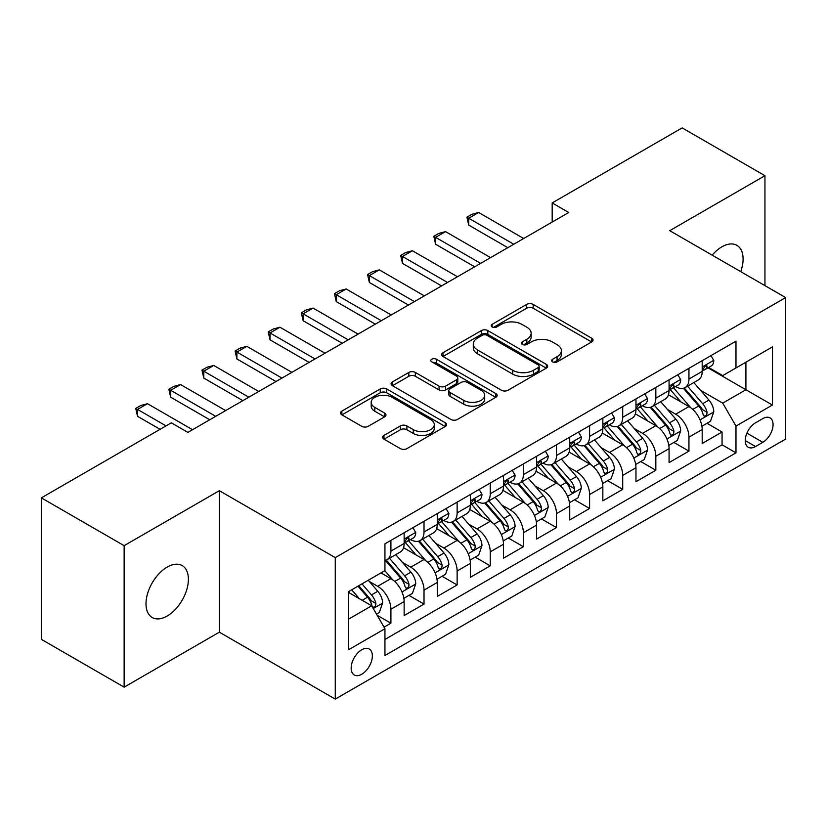 <?xml version="1.0" encoding="UTF-8"?>
<svg xmlns="http://www.w3.org/2000/svg" width="827" height="827" viewBox="0 0 827 827"><rect width="100%" height="100%" fill="white"/><g stroke="black" fill="none" stroke-linecap="round" stroke-linejoin="round"><path stroke-width="1.24" d="M552.601 361.885A3.215 1.861 0 0 0 557.15 361.885L591.687 341.944A4.6 2.657 0 0 0 593.031 340.062A4.6 2.657 0 0 0 591.687 338.191L533.177 304.408A4.6 2.657 0 0 0 526.675 304.408L492.137 324.349A3.215 1.861 0 0 0 491.197 325.662A3.215 1.861 0 0 0 492.137 326.975A3.215 1.861 0 0 0 496.686 326.975L501.162 324.391A14.71 8.497 0 0 1 521.961 324.391L526.84 327.213A14.71 8.497 0 0 1 531.151 333.219A14.71 8.497 0 0 1 526.84 339.225L522.375 341.799A3.215 1.861 0 0 0 521.423 343.112A3.215 1.861 0 0 0 522.375 344.425A3.215 1.861 0 0 0 526.923 344.425L531.389 341.851A14.71 8.497 0 0 1 552.198 341.851L557.067 344.663A14.71 8.497 0 0 1 561.378 350.669A14.71 8.497 0 0 1 557.067 356.675L552.601 359.259A3.215 1.861 0 0 0 551.661 360.572A3.215 1.861 0 0 0 552.601 361.885L552.601 359.259M167.199 616.022A29.979 17.305 120 0 0 186.778 589.61A29.979 17.305 120 0 0 182.178 565.596A29.979 17.305 120 0 0 167.199 567.084A29.979 17.305 120 0 0 147.609 593.497A29.979 17.305 120 0 0 152.209 617.511A29.979 17.305 120 0 0 167.199 616.022M740.734 271.649A29.979 17.305 120 0 0 736.888 245.34A29.979 17.305 120 0 0 721.899 246.818A29.979 17.305 120 0 0 712.171 255.161M361.75 674.243A14.989 8.652 120 0 0 371.55 661.042A14.989 8.652 120 0 0 369.245 649.03A14.989 8.652 120 0 0 361.75 649.774A14.989 8.652 120 0 0 351.961 662.985A14.989 8.652 120 0 0 354.266 674.987A14.989 8.652 120 0 0 361.75 674.243M383.976 435.405A4.6 2.657 0 0 0 382.632 437.276A4.6 2.657 0 0 0 383.976 439.158L400.392 448.637A4.6 2.657 0 0 0 406.894 448.637L445.246 426.494A4.6 2.657 0 0 0 446.59 424.613A4.6 2.657 0 0 0 445.246 422.731L386.736 388.959A4.6 2.657 0 0 0 380.234 388.959L341.882 411.102A4.6 2.657 0 0 0 340.528 412.973A4.6 2.657 0 0 0 341.882 414.854L361.709 426.298A4.6 2.657 0 0 0 368.211 426.298L384.627 416.829A4.6 2.657 0 0 0 385.971 414.947A4.6 2.657 0 0 0 384.627 413.076L374.786 407.391A12.302 7.102 0 0 1 371.189 402.377A12.302 7.102 0 0 1 378.776 395.813A12.302 7.102 0 0 1 392.184 397.353L430.702 419.589A12.302 7.102 0 0 1 434.299 424.613A12.302 7.102 0 0 1 426.711 431.177A12.302 7.102 0 0 1 413.314 429.637L406.894 425.926A4.6 2.657 0 0 0 400.392 425.926L383.976 435.405L383.976 439.158M219.351 490.69L124.143 545.665L41.35 497.864L41.35 639.354L124.143 687.154L219.351 632.179L335.266 699.104L335.266 557.615L219.351 490.69L219.351 632.179M764.954 285.635L764.954 175.696L669.746 230.671L785.65 297.586L335.266 557.615M764.954 175.696L682.161 127.896L552.178 202.946L552.178 222.06M41.35 497.864L171.334 422.824L187.894 432.376L568.738 212.498L552.178 202.946M501.482 390.272A4.6 2.657 0 0 0 507.985 390.272L546.347 368.118A4.6 2.657 0 0 0 547.691 366.247A4.6 2.657 0 0 0 546.347 364.366L487.837 330.593A4.6 2.657 0 0 0 481.335 330.593L442.972 352.736A4.6 2.657 0 0 0 441.628 354.607A4.6 2.657 0 0 0 442.972 356.489L501.482 390.272M433.048 362.577A3.215 1.861 0 0 1 436.305 363.032L436.305 359.207L495.797 393.549A4.6 2.657 0 0 1 497.141 395.43A4.6 2.657 0 0 1 495.797 397.311L457.434 419.454A4.6 2.657 0 0 1 450.932 419.454L392.422 385.671L392.422 381.919A4.6 2.657 0 0 0 391.078 383.79A4.6 2.657 0 0 0 392.422 385.671M392.422 381.919L408.838 372.439A4.6 2.657 0 0 1 415.34 372.439L439.075 386.137A4.6 2.657 0 0 0 445.577 386.137L456.463 379.851A4.6 2.657 0 0 0 457.807 377.98A4.6 2.657 0 0 0 456.463 376.099L431.756 361.833A3.215 1.861 0 0 1 430.815 360.52A3.215 1.861 0 0 1 432.8 358.804A3.215 1.861 0 0 1 436.305 359.207M384.028 627.166L390.902 623.196L377.153 615.267M369.338 581.495L377.65 586.291A18.732 10.813 60 0 1 390.902 609.241L404.145 601.591L404.145 615.546L424.013 604.082L408.941 595.378M402.449 562.37L410.771 567.177A18.732 10.813 60 0 1 424.013 590.116L437.266 582.477L437.266 596.432L457.135 584.958L442.063 576.254M435.571 543.256L443.882 548.053A18.732 10.813 60 0 1 457.135 571.002L470.377 563.352L470.377 577.308L490.246 565.833L475.184 557.14M468.682 524.132L477.003 528.939A18.732 10.813 60 0 1 490.246 551.878L503.498 544.228L503.498 558.194L523.367 546.719L508.295 538.015M501.803 505.018L510.114 509.814A18.732 10.813 60 0 1 523.367 532.764L536.609 525.114L536.609 539.07L556.478 527.595L541.416 518.901M534.924 485.894L543.236 490.7A18.732 10.813 60 0 1 556.478 513.639L569.731 505.99L569.731 519.945L589.599 508.481L574.527 499.777M568.035 466.779L576.357 471.576A18.732 10.813 60 0 1 589.599 494.525L602.842 486.876L602.842 500.831L622.71 489.357L607.649 480.663M601.157 447.655L609.468 452.452A18.732 10.813 60 0 1 622.71 475.401L635.963 467.751L635.963 481.707L655.832 470.243L640.76 461.538M634.268 428.541L642.589 433.338A18.732 10.813 60 0 1 655.832 456.277L669.074 448.637L669.074 462.593L688.953 451.118L688.953 437.163A18.732 10.813 -120 0 0 675.7 414.213L667.389 409.417M673.881 442.424L688.953 451.118M404.145 601.591A18.732 10.813 -120 0 0 390.902 578.652L380.958 572.915M437.266 582.477A18.732 10.813 -120 0 0 424.013 559.528L403.535 547.701M470.377 563.352A18.732 10.813 -120 0 0 457.135 540.403L436.656 528.587M503.498 544.228A18.732 10.813 -120 0 0 490.246 521.289L469.767 509.463M536.609 525.114A18.732 10.813 -120 0 0 523.367 502.165L502.888 490.349M569.731 505.99A18.732 10.813 -120 0 0 556.478 483.051L535.999 471.225M602.842 486.876A18.732 10.813 -120 0 0 589.599 463.926L569.121 452.1M635.963 467.751A18.732 10.813 -120 0 0 622.71 444.812L602.232 432.986M669.074 448.637A18.732 10.813 -120 0 0 655.832 425.688L635.353 413.862M762.804 418.617L755.516 422.824A14.514 8.384 120 0 0 746.026 435.612A14.514 8.384 120 0 0 748.259 447.252A14.514 8.384 120 0 0 755.516 446.528L762.804 442.321A14.514 8.384 120 0 0 772.284 429.533A14.514 8.384 120 0 0 770.061 417.893A14.514 8.384 120 0 0 762.804 418.617M335.266 699.104L785.65 439.075L785.65 297.586M348.508 619.185L371.695 605.798L384.937 628.737L384.937 655.511L735.978 452.845L735.978 426.07L722.726 403.131L700.5 390.292M384.937 628.737L348.508 649.774L348.508 591.646L384.937 570.62L384.937 543.846L735.978 341.179L735.978 367.943L772.408 346.916L772.408 405.044L735.978 426.07M410.595 539.545L410.771 539.638A18.732 10.813 60 0 0 420.137 540.569L433.379 532.919A18.732 10.813 -120 0 0 437.266 524.349L437.266 513.639M443.706 520.421L443.882 520.524A18.732 10.813 60 0 0 453.248 521.455L466.5 513.805A18.732 10.813 -120 0 0 470.377 505.225L470.377 494.515M476.828 501.307L477.003 501.4A18.732 10.813 60 0 0 486.369 502.33L499.611 494.68A18.732 10.813 -120 0 0 503.498 486.111L503.498 475.401M509.949 482.182L510.114 482.286A18.732 10.813 60 0 0 519.48 483.216L532.733 475.566A18.732 10.813 -120 0 0 536.609 466.986L536.609 456.277M543.06 463.068L543.236 463.161A18.732 10.813 60 0 0 552.601 464.092L565.844 456.442A18.732 10.813 -120 0 0 569.731 447.872L569.731 437.163M576.181 443.944L576.357 444.047A18.732 10.813 60 0 0 585.723 444.967L598.965 437.328A18.732 10.813 -120 0 0 602.842 428.748L602.842 418.038M609.292 424.82L609.468 424.923A18.732 10.813 60 0 0 618.834 425.853L632.086 418.204A18.732 10.813 -120 0 0 635.963 409.623L635.963 398.924M642.414 405.706L642.589 405.809A18.732 10.813 60 0 0 651.955 406.729L665.197 399.079A18.732 10.813 -120 0 0 669.074 390.509L669.074 379.8M384.937 639.447L722.064 444.812L722.064 432.004L702.195 443.468L702.195 429.513A18.732 10.813 -120 0 0 688.953 406.574L668.464 394.748M675.525 386.581L675.7 386.685A18.732 10.813 -120 0 0 685.066 387.615A18.732 10.813 -120 0 0 688.953 379.035L688.953 368.325M685.066 387.615L698.319 379.965A18.732 10.813 -120 0 0 702.195 371.385L702.195 360.686M390.902 540.403L390.902 551.113A18.732 10.813 60 0 1 387.015 559.693A18.732 10.813 60 0 1 384.937 560.448M387.015 559.693L400.268 552.043A18.732 10.813 -120 0 0 404.145 543.463L404.145 532.764M424.013 521.289L424.013 531.999A18.732 10.813 60 0 1 420.137 540.569M457.135 502.165L457.135 512.874A18.732 10.813 60 0 1 453.248 521.455M490.246 483.051L490.246 493.75A18.732 10.813 60 0 1 486.369 502.33M523.367 463.926L523.367 474.636A18.732 10.813 60 0 1 519.48 483.216M556.478 444.812L556.478 455.512A18.732 10.813 60 0 1 552.601 464.092M589.599 425.688L589.599 436.398A18.732 10.813 60 0 1 585.723 444.967M622.71 406.564L622.71 417.273A18.732 10.813 60 0 1 618.834 425.853M655.832 387.45L655.832 398.159A18.732 10.813 60 0 1 651.955 406.729M655.832 456.277L655.832 470.243M622.71 475.401L622.71 489.357M589.599 494.525L589.599 508.481M556.478 513.639L556.478 527.595M523.367 532.764L523.367 546.719M490.246 551.878L490.246 565.833M457.135 571.002L457.135 584.958M424.013 590.116L424.013 604.082M390.902 609.241L390.902 623.196M371.695 605.798L348.508 592.411M722.726 403.131L745.913 389.744L745.913 362.216L772.408 346.916M707.984 367.85L772.408 405.044M708.646 367.467L722.726 375.592L735.978 367.943M124.143 545.665L124.143 687.154M707.002 423.3L722.064 432.004M722.064 444.812L735.978 452.845M553.883 362.34L557.067 360.5A14.71 8.497 0 0 0 561.378 354.494L561.378 350.669M531.151 333.219L531.151 337.044A14.71 8.497 0 0 1 526.84 343.05L523.656 344.88M591.625 341.975L533.177 308.233A4.6 2.657 0 0 0 526.675 308.233L493.43 327.43M546.285 368.16L487.837 334.408A4.6 2.657 0 0 0 481.335 334.408L443.034 356.52M538.222 367.56A3.215 1.861 0 0 0 539.163 366.247A3.215 1.861 0 0 0 538.222 364.934L486.855 335.276A3.215 1.861 0 0 0 482.306 335.276L477.592 338.005A14.71 8.497 0 0 0 473.282 344.011A14.71 8.497 0 0 0 477.592 350.017L512.699 370.279A14.71 8.497 0 0 0 533.508 370.279L538.222 367.56L538.222 371.385A3.215 1.861 0 0 0 539.163 370.072L539.163 366.247M473.282 344.011L473.282 347.836A14.71 8.497 0 0 0 477.592 353.832L477.592 350.017M538.222 371.385L533.508 374.104A14.71 8.497 0 0 1 512.699 374.104L477.592 353.832M392.484 385.702L408.838 376.264L408.838 372.439M457.807 377.98L457.807 381.805A4.6 2.657 0 0 1 456.463 383.676L445.577 389.962A4.6 2.657 0 0 1 439.075 389.962L415.34 376.264A4.6 2.657 0 0 0 408.838 376.264M436.305 363.032L495.735 397.342M463.699 400.361A12.302 7.102 0 0 0 477.096 401.891A12.302 7.102 0 0 0 484.684 395.337A12.302 7.102 0 0 0 481.087 390.313L467.513 382.477A4.6 2.657 0 0 0 461.011 382.477L450.126 388.762A4.6 2.657 0 0 0 448.782 390.644A4.6 2.657 0 0 0 450.126 392.525L463.699 400.361L463.699 404.176A12.302 7.102 0 0 0 477.096 405.716A12.302 7.102 0 0 0 484.684 399.162L484.684 395.337M448.782 390.644L448.782 394.469A4.6 2.657 0 0 0 450.126 396.35L450.126 392.525M463.699 404.176L450.126 396.35M434.299 424.613L434.299 428.438A12.302 7.102 0 0 1 426.711 434.992A12.302 7.102 0 0 1 413.314 433.462L406.894 429.751A4.6 2.657 0 0 0 400.392 429.751L384.038 439.189M371.189 402.377L371.189 406.202A12.302 7.102 0 0 0 374.786 411.215L374.786 407.391M384.565 416.86L374.786 411.215M445.184 426.525L386.736 392.784A4.6 2.657 0 0 0 380.234 392.784L341.944 414.885M701.916 426.236L710.476 421.294L713.784 411.732A12.415 7.164 -120 0 0 708.956 400.082L693.822 382.56M690.793 407.783L673.498 387.76M680.952 401.953L670.914 390.334A29.741 17.171 -120 0 0 669.994 389.29M683.381 388.287L698.691 406.005A12.415 7.164 60 0 1 703.115 414.554L704.015 416.022L705.689 415.785L706.816 414.43L707.085 412.26A12.415 7.164 -120 0 0 702.661 403.71L687.526 386.188M684.28 387.997L700.727 407.039A6.327 3.649 60 0 1 702.319 409.51L707.085 412.26M710.972 355.61L713.784 360.489A12.415 7.164 60 0 1 711.22 365.979L704.924 369.617A12.415 7.164 -120 0 0 707.085 366.754L706.827 365.658L705.276 365.958L703.115 369.049A12.415 7.164 60 0 1 702.195 370.816M702.609 370.196L702.661 370.196A12.415 7.164 -120 0 0 704.924 369.617M513.763 244.244L468.723 218.235L468.723 225.12L466.904 217.191L471.866 214.317L478.657 212.498L523.698 238.507M507.799 247.686L468.723 225.12M478.657 212.498L468.723 218.235L466.904 217.191M668.805 445.35L677.354 440.409L680.673 430.846A12.415 7.164 -120 0 0 675.835 419.196L660.701 401.674M657.672 426.897L640.377 406.874M647.83 421.067L637.793 409.448A29.741 17.171 -120 0 0 636.873 408.414M650.26 407.401L665.57 425.13A12.415 7.164 60 0 1 669.994 433.679L670.893 435.147L672.578 434.909L673.695 433.544L673.964 431.384A12.415 7.164 -120 0 0 669.539 422.835L654.415 405.313M651.169 407.111L667.606 426.153A6.327 3.649 60 0 1 669.198 428.624L673.964 431.384M635.684 464.474L644.243 459.533L647.551 449.971A12.415 7.164 -120 0 0 642.713 438.32L627.59 420.798M624.561 446.022L607.266 425.998M614.719 440.191L604.682 428.572A29.741 17.171 -120 0 0 603.751 427.538M617.149 426.525L632.448 444.244A12.415 7.164 60 0 1 636.873 452.793L637.782 454.261L639.457 454.033L640.584 452.669L640.853 450.498A12.415 7.164 -120 0 0 636.428 441.949L621.294 424.427M618.048 426.236L634.495 445.277A6.327 3.649 60 0 1 636.087 447.748L640.853 450.498M602.563 483.588L611.122 478.647L614.43 469.095A12.415 7.164 -120 0 0 609.602 457.434L594.468 439.923M591.439 465.136L574.145 445.122M581.598 459.305L571.56 447.686A29.741 17.171 -120 0 0 570.64 446.652M584.027 445.65L599.337 463.368A12.415 7.164 60 0 1 603.762 471.917L604.661 473.385L606.336 473.147L607.463 471.783L607.731 469.622A12.415 7.164 -120 0 0 603.307 461.073L588.183 443.551M584.927 445.36L601.374 464.392A6.327 3.649 60 0 1 602.966 466.873L607.731 469.622M569.452 502.713L578.011 497.771L581.319 488.209A12.415 7.164 -120 0 0 576.481 476.559L561.357 459.037M558.318 484.26L541.034 464.236M548.477 478.43L538.439 466.81A29.741 17.171 -120 0 0 537.519 465.777M550.916 464.764L566.216 482.482A12.415 7.164 60 0 1 570.64 491.031L571.55 492.51L573.225 492.272L574.341 490.907L574.62 488.736A12.415 7.164 -120 0 0 570.196 480.187L555.062 462.675M551.816 464.474L568.263 483.516A6.327 3.649 60 0 1 569.855 485.987L574.62 488.736M677.851 374.734L680.673 379.614A12.415 7.164 60 0 1 678.099 385.103L671.803 388.731A12.415 7.164 -120 0 0 673.964 385.878L673.705 384.772L672.155 385.082L669.994 388.173A12.415 7.164 60 0 1 669.074 389.93M669.498 389.31L669.539 389.31A12.415 7.164 -120 0 0 671.803 388.731M480.642 263.358L435.602 237.359L435.602 244.244L433.782 236.305L438.755 233.441L445.536 231.622L490.576 257.621M474.688 266.801L435.602 244.244M445.536 231.622L435.602 237.359L433.782 236.305M644.74 393.859L647.551 398.728A12.415 7.164 60 0 1 644.988 404.217L638.692 407.856A12.415 7.164 -120 0 0 640.853 404.992L640.594 403.896L639.044 404.207L636.873 407.287A12.415 7.164 60 0 1 635.963 409.055M636.376 408.435L636.428 408.435A12.415 7.164 -120 0 0 638.692 407.856M447.531 282.483L402.491 256.473L402.491 263.358L400.671 255.429L405.633 252.555L412.425 250.746L457.465 276.745M441.566 285.925L402.491 263.358M412.425 250.746L402.491 256.473L400.671 255.429M611.618 412.973L614.43 417.852A12.415 7.164 60 0 1 611.866 423.341L605.571 426.97A12.415 7.164 -120 0 0 607.731 424.117L607.473 423.01L605.922 423.321L603.762 426.412A12.415 7.164 60 0 1 602.842 428.179M603.255 427.559L603.307 427.559A12.415 7.164 -120 0 0 605.571 426.97M414.41 301.597L369.369 275.598L369.369 282.483L367.55 274.543L372.522 271.68L379.304 269.86L424.344 295.87M408.445 305.039L369.369 282.483M379.304 269.86L369.369 275.598L367.55 274.543M578.507 432.097L581.319 436.966A12.415 7.164 60 0 1 578.745 442.455L572.46 446.094A12.415 7.164 -120 0 0 574.62 443.231L574.351 442.135L572.801 442.445L570.64 445.526A12.415 7.164 60 0 1 569.731 447.293M570.144 446.673L570.196 446.673A12.415 7.164 -120 0 0 572.46 446.094M381.299 320.721L336.258 294.722L336.258 301.597L334.439 293.668L339.401 290.794L346.193 288.985L391.233 314.984M375.334 324.163L336.258 301.597M346.193 288.985L336.258 294.722L334.439 293.668M536.33 521.827L544.89 516.896L548.198 507.333A12.415 7.164 -120 0 0 543.37 495.673L528.236 478.161M525.207 503.374L507.912 483.361M515.366 497.554L505.328 485.925A29.741 17.171 -120 0 0 504.408 484.891M517.795 483.888L533.105 501.607A12.415 7.164 60 0 1 537.529 510.156L538.429 511.624L540.103 511.386L541.23 510.021L541.499 507.861A12.415 7.164 -120 0 0 537.074 499.312L521.94 481.79M518.694 483.599L535.141 502.63A6.327 3.649 60 0 1 536.733 505.111L541.499 507.861M545.386 451.211L548.198 456.09A12.415 7.164 60 0 1 545.634 461.58L539.338 465.208A12.415 7.164 -120 0 0 541.499 462.355L541.24 461.249L539.69 461.559L537.529 464.65A12.415 7.164 60 0 1 536.609 466.418M537.023 465.797L537.074 465.797A12.415 7.164 -120 0 0 539.338 465.208M348.177 339.835L303.137 313.836L303.137 320.721L301.317 312.782L306.279 309.918L313.071 308.099L358.112 334.108M342.213 343.277L303.137 320.721M313.071 308.099L303.137 313.836L301.317 312.782M503.219 540.951L511.779 536.01L515.087 526.448A12.415 7.164 -120 0 0 510.249 514.797L495.125 497.275M492.086 522.499L474.791 502.475M482.244 516.668L472.207 505.049A29.741 17.171 -120 0 0 471.287 504.015M484.684 503.002L499.984 520.721A12.415 7.164 60 0 1 504.408 529.27L505.318 530.748L506.992 530.51L508.109 529.146L508.388 526.975A12.415 7.164 -120 0 0 503.963 518.426L488.829 500.914M485.583 502.713L502.03 521.754A6.327 3.649 60 0 1 503.622 524.225L508.388 526.975M512.275 470.336L515.087 475.205A12.415 7.164 60 0 1 512.513 480.704L506.227 484.333A12.415 7.164 -120 0 0 508.388 481.469L508.119 480.373L506.569 480.683L504.408 483.764A12.415 7.164 60 0 1 503.498 485.532M503.912 484.911L503.963 484.911A12.415 7.164 -120 0 0 506.227 484.333M315.056 358.959L270.026 332.961L270.026 339.845L268.196 331.906L273.168 329.043L279.96 327.223L324.99 353.222M309.102 362.402L270.026 339.845M279.96 327.223L270.026 332.961L268.196 331.906M470.098 560.075L478.657 555.134L481.965 545.572A12.415 7.164 -120 0 0 477.138 533.922L462.004 516.399M458.975 541.623L441.68 521.599M449.133 535.793L439.096 524.163A29.741 17.171 -120 0 0 438.176 523.129M451.563 522.126L466.873 539.845A12.415 7.164 60 0 1 471.297 548.394L472.196 549.862L473.871 549.624L474.998 548.26L475.267 546.099A12.415 7.164 -120 0 0 470.842 537.55L455.708 520.028M452.462 521.837L468.909 540.879A6.327 3.649 60 0 1 470.501 543.349L475.267 546.099M479.153 489.45L481.965 494.329A12.415 7.164 60 0 1 479.402 499.818L473.106 503.457A12.415 7.164 -120 0 0 475.267 500.593L475.008 499.487L473.457 499.797L471.297 502.888A12.415 7.164 60 0 1 470.377 504.656M470.79 504.036L470.842 504.036A12.415 7.164 -120 0 0 473.106 503.457M281.945 378.084L236.904 352.075L236.904 358.959L235.085 351.03L240.047 348.157L246.839 346.337L291.879 372.346M275.98 381.526L236.904 358.959M246.839 346.337L236.904 352.075L235.085 351.03M436.987 579.189L445.536 574.248L448.854 564.686A12.415 7.164 -120 0 0 444.016 553.036L428.882 535.514M425.853 560.737L408.559 540.713M416.012 554.907L405.974 543.287A29.741 17.171 -120 0 0 405.054 542.254M418.452 541.24L433.751 558.959A12.415 7.164 60 0 1 438.176 567.508L439.075 568.986L440.76 568.749L441.876 567.384L442.156 565.223A12.415 7.164 -120 0 0 437.721 556.664L422.597 539.152M419.351 540.951L435.788 559.993A6.327 3.649 60 0 1 437.39 562.463L442.156 565.223M446.032 508.574L448.854 513.443A12.415 7.164 60 0 1 446.28 518.942L439.985 522.571A12.415 7.164 -120 0 0 442.156 519.718L441.887 518.612L440.336 518.922L438.176 522.002A12.415 7.164 60 0 1 437.266 523.77M437.679 523.15L437.721 523.15A12.415 7.164 -120 0 0 439.985 522.571M248.824 397.198L203.783 371.199L203.783 378.084L201.964 370.145L206.936 367.281L213.728 365.462L258.758 391.46M242.869 400.64L203.783 378.084M213.728 365.462L203.783 371.199L201.964 370.145M403.865 598.314L412.425 593.372L415.733 583.81A12.415 7.164 -120 0 0 410.905 572.16L395.771 554.638M392.742 579.861L384.813 570.682M382.901 574.031L381.609 572.542M385.33 560.365L400.63 578.083A12.415 7.164 60 0 1 405.065 586.632L405.964 588.1L407.639 587.873L408.765 586.508L409.034 584.338A12.415 7.164 -120 0 0 404.61 575.788L389.476 558.266M386.23 560.075L402.677 579.117A6.327 3.649 60 0 1 404.269 581.588L409.034 584.338M412.921 527.688L415.733 532.567A12.415 7.164 60 0 1 413.169 538.057L406.874 541.695A12.415 7.164 -120 0 0 409.034 538.832L408.776 537.736L407.225 538.036L405.065 541.127A12.415 7.164 60 0 1 404.145 542.894M404.558 542.274L404.61 542.274A12.415 7.164 -120 0 0 406.874 541.695M215.713 416.322L170.672 390.313L170.672 397.198L168.853 389.269L173.815 386.395L180.606 384.576L225.647 410.585M209.748 419.765L170.672 397.198M180.606 384.576L170.672 390.313L168.853 389.269M376.492 614.12L379.304 612.487L382.622 602.924A12.415 7.164 -120 0 0 377.784 591.274L368.253 580.244M359.363 598.686L351.702 589.806M349.78 593.145L348.508 591.677M357.988 586.178L367.519 597.208A12.415 7.164 60 0 1 371.943 605.757L372.843 607.225L374.528 606.987L375.644 605.622L375.913 603.462A12.415 7.164 -120 0 0 371.488 594.913L361.968 583.883M358.763 585.733L369.555 598.231A6.327 3.649 60 0 1 371.147 600.712L375.913 603.462M166.031 425.884L137.551 409.437L137.551 416.322L135.731 408.383L140.704 405.519L147.485 403.7L192.526 429.699M160.076 429.316L137.551 416.322M147.485 403.7L137.551 409.437L135.731 408.383M377.65 586.291L390.902 578.652M410.771 567.177L424.013 559.528M443.882 548.053L457.135 540.403M477.003 528.939L490.246 521.289M510.114 509.814L523.367 502.165M543.236 490.7L556.478 483.051M576.357 471.576L589.599 463.926M609.468 452.452L622.71 444.812M642.589 433.338L655.832 425.688M675.7 414.213L688.953 406.574M688.953 379.035L702.195 371.385M390.902 551.113L404.145 543.463M424.013 531.999L437.266 524.349M457.135 512.874L470.377 505.225M490.246 493.75L503.498 486.111M523.367 474.636L536.609 466.986M556.478 455.512L569.731 447.872M589.599 436.398L602.842 428.748M622.71 417.273L635.963 409.623M655.832 398.159L669.074 390.509M688.953 437.163L702.195 429.513M746.915 433.152L762.804 442.321M745.251 440.605L755.516 446.528M557.067 360.5L557.067 356.675M522.375 344.425L522.375 341.799M526.84 343.05L526.84 339.225M492.137 326.975L492.137 324.349M526.675 308.233L526.675 304.408M533.177 308.233L533.177 304.408M591.687 341.944L591.687 338.191M442.972 356.489L442.972 352.736M481.335 334.408L481.335 330.593M487.837 334.408L487.837 330.593M546.347 368.118L546.347 364.366M512.699 374.104L512.699 370.279M533.508 374.104L533.508 370.279M415.34 376.264L415.34 372.439M439.075 389.962L439.075 386.137M445.577 389.962L445.577 386.137M456.463 383.676L456.463 379.851M495.797 397.311L495.797 393.549M400.392 429.751L400.392 425.926M406.894 429.751L406.894 425.926M413.314 433.462L413.314 429.637M384.627 416.829L384.627 413.076M341.882 414.854L341.882 411.102M380.234 392.784L380.234 388.959M386.736 392.784L386.736 388.959M445.246 426.494L445.246 422.731M700.024 419.868L713.701 411.97M702.661 403.71L708.956 400.082M692.768 409.427L698.691 406.005M713.701 360.345L702.195 366.992M705.483 365.834L707.085 366.754M666.903 438.992L680.59 431.094M669.539 422.835L675.835 419.196M659.646 428.541L665.57 425.13M633.792 458.106L647.469 450.208M636.428 441.949L642.713 438.32M626.535 447.665L632.448 444.244M600.671 477.231L614.358 469.333M603.307 461.073L609.602 457.434M593.414 466.779L599.337 463.368M567.56 496.345L581.236 488.447M570.196 480.187L576.481 476.559M560.303 485.904L566.216 482.482M680.59 379.469L669.074 386.106M672.361 384.948L673.964 385.878M647.469 398.583L635.963 405.23M639.25 404.072L640.853 404.992M614.358 417.707L602.842 424.354M606.129 423.186L607.731 424.117M581.236 436.821L569.731 443.468M573.018 442.311L574.62 443.231M534.438 515.469L548.115 507.571M537.074 499.312L543.37 495.673M527.181 505.018L533.105 501.607M548.115 455.946L536.609 462.593M539.897 461.425L541.499 462.355M501.327 534.583L515.004 526.685M503.963 518.426L510.249 514.797M494.07 524.142L499.984 520.721M515.004 475.07L503.498 481.707M506.786 480.549L508.388 481.469M468.206 553.708L481.883 545.81M470.842 537.55L477.138 533.922M460.949 543.256L466.873 539.845M481.883 494.184L470.377 500.831M473.664 499.663L475.267 500.593M435.095 572.832L448.772 564.934M437.721 556.664L444.016 553.036M427.828 562.381L433.751 558.959M448.772 513.309L437.266 519.945M440.553 518.787L442.156 519.718M401.974 591.946L415.65 584.048M404.61 575.788L410.905 572.16M394.717 581.505L400.63 578.083M415.65 532.423L404.145 539.07M407.432 537.912L409.034 538.832M373.266 608.527L382.539 603.172M371.488 594.913L377.784 591.274M362.164 600.299L367.519 597.208"/></g></svg>
